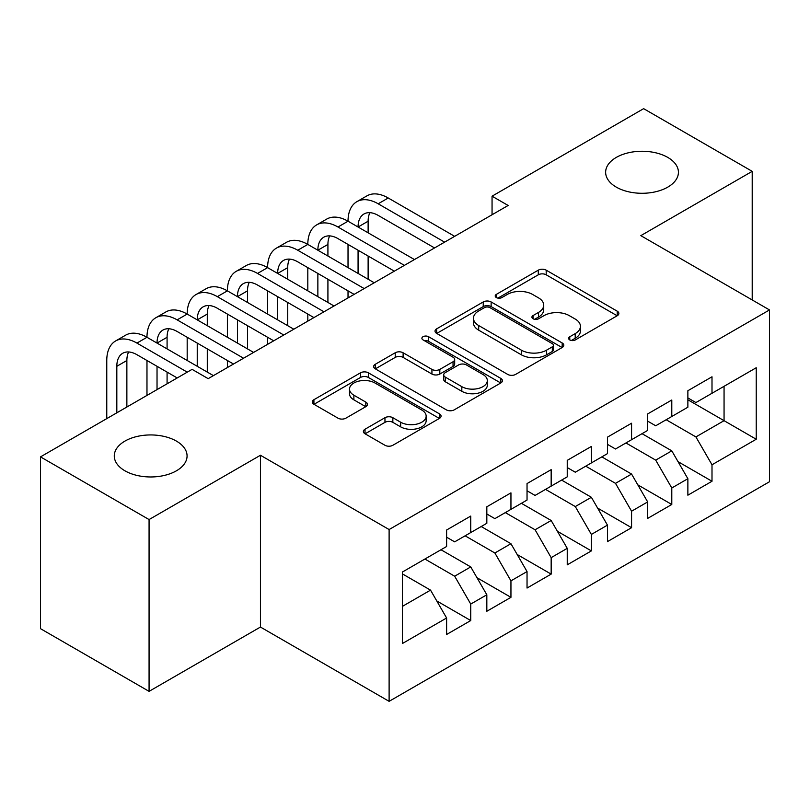 <?xml version="1.0" encoding="UTF-8"?>
<svg xmlns="http://www.w3.org/2000/svg" width="810" height="810" viewBox="0 0 810 810"><rect width="100%" height="100%" fill="white"/><g stroke="black" fill="none" stroke-linecap="round" stroke-linejoin="round"><path stroke-width="1.21" d="M569.774 339.947A3.908 2.258 0 0 0 575.292 339.947L617.23 315.738A5.579 3.22 0 0 0 618.87 313.46A5.579 3.22 0 0 0 617.23 311.182L546.193 270.165A5.579 3.22 0 0 0 538.296 270.165L496.358 294.374A3.908 2.258 0 0 0 495.214 295.974A3.908 2.258 0 0 0 496.358 297.564A3.908 2.258 0 0 0 501.886 297.564L507.313 294.435A17.86 10.307 0 0 1 532.575 294.435L538.488 297.847A17.86 10.307 0 0 1 543.723 305.137A17.86 10.307 0 0 1 538.488 312.437L533.061 315.566A3.908 2.258 0 0 0 531.917 317.166A3.908 2.258 0 0 0 533.061 318.755A3.908 2.258 0 0 0 538.589 318.755L544.016 315.627A17.86 10.307 0 0 1 569.278 315.627L575.201 319.039A17.86 10.307 0 0 1 580.426 326.329A17.86 10.307 0 0 1 575.201 333.629L569.774 336.757A3.908 2.258 0 0 0 568.63 338.357A3.908 2.258 0 0 0 569.774 339.947L569.774 336.757M176.408 441.096A36.389 21.009 0 0 0 136.748 436.539A36.389 21.009 0 0 0 114.281 455.959A36.389 21.009 0 0 0 124.942 470.812A36.389 21.009 0 0 0 164.602 475.369A36.389 21.009 0 0 0 187.069 455.959A36.389 21.009 0 0 0 176.408 441.096M667.774 157.413A36.389 21.009 0 0 0 628.104 152.857A36.389 21.009 0 0 0 605.637 172.267A36.389 21.009 0 0 0 616.299 187.13A36.389 21.009 0 0 0 655.958 191.686A36.389 21.009 0 0 0 678.426 172.267A36.389 21.009 0 0 0 667.774 157.413M365.026 429.219A5.579 3.22 0 0 0 363.396 431.497A5.579 3.22 0 0 0 365.026 433.775L384.963 445.277A5.579 3.22 0 0 0 392.85 445.277L439.425 418.395A5.579 3.22 0 0 0 441.065 416.117A5.579 3.22 0 0 0 439.425 413.839L368.388 372.823A5.579 3.22 0 0 0 360.49 372.823L313.916 399.705A5.579 3.22 0 0 0 312.285 401.983A5.579 3.22 0 0 0 313.916 404.261L337.993 418.162A5.579 3.22 0 0 0 345.89 418.162L365.816 406.66A5.579 3.22 0 0 0 367.457 404.382A5.579 3.22 0 0 0 365.816 402.104L353.879 395.209A14.934 8.616 0 0 1 349.505 389.114A14.934 8.616 0 0 1 358.719 381.145A14.934 8.616 0 0 1 375 383.019L421.767 410.022A14.934 8.616 0 0 1 426.141 416.117A14.934 8.616 0 0 1 416.917 424.075A14.934 8.616 0 0 1 400.646 422.212L392.85 417.707A5.579 3.22 0 0 0 384.963 417.707L365.026 429.219L365.026 433.775M149.07 519.564L149.07 691.355L260.445 627.051L260.445 455.26L149.07 519.564L40.5 456.88L192.091 369.36L208.17 378.655L508.133 205.467L492.055 196.182L492.055 214.751M260.445 455.26L389.114 529.548L769.5 309.936L769.5 481.727L389.114 701.338L389.114 529.548M752.206 299.953L752.206 171.345L640.831 235.649L769.5 309.936M752.206 171.345L643.646 108.661L492.055 196.182M507.708 374.412A5.579 3.22 0 0 0 515.606 374.412L562.17 347.52A5.579 3.22 0 0 0 563.811 345.242A5.579 3.22 0 0 0 562.17 342.964L491.133 301.948A5.579 3.22 0 0 0 483.236 301.948L436.661 328.84A5.579 3.22 0 0 0 435.031 331.118A5.579 3.22 0 0 0 436.661 333.396L507.708 374.412M424.612 340.797A3.908 2.258 0 0 1 428.571 341.344L428.571 336.697L500.803 378.402A5.579 3.22 0 0 1 502.433 380.68A5.579 3.22 0 0 1 500.803 382.958L454.228 409.85A5.579 3.22 0 0 1 446.33 409.85L375.293 368.833L375.293 364.277A5.579 3.22 0 0 0 373.653 366.555A5.579 3.22 0 0 0 375.293 368.833M375.293 364.277L395.219 352.765A5.579 3.22 0 0 1 403.117 352.765L431.933 369.4A5.579 3.22 0 0 0 439.82 369.4L453.043 361.766A5.579 3.22 0 0 0 454.683 359.488A5.579 3.22 0 0 0 453.043 357.21L423.043 339.896A3.908 2.258 0 0 1 421.899 338.296A3.908 2.258 0 0 1 424.318 336.211A3.908 2.258 0 0 1 428.571 336.697M687.872 399.775L724.059 420.673L724.059 386.309L756.226 367.74L712 393.275L712 376.792L687.872 390.724L687.872 407.207L671.794 416.492L671.794 400.008L647.666 413.94L647.666 430.424L631.577 439.708L631.577 423.225L607.46 437.147L607.46 453.63L591.371 462.925L591.371 446.442L567.243 460.363L567.243 476.847L551.164 486.132L551.164 469.648L527.037 483.58L527.037 500.064L510.948 509.348L510.948 492.865L486.83 506.797L486.83 523.28L470.742 532.565L470.742 516.081L446.614 530.013L446.614 546.497L402.388 572.032L402.388 643.535L446.614 618L430.535 590.136L402.388 573.885M756.226 367.74L756.226 439.243L712 464.778L695.912 436.924L666.164 419.742M678.021 461.649L712 481.261L712 464.778M712 481.261L687.872 495.193L687.872 478.71L671.794 487.995L655.705 460.131L625.948 442.959M637.814 484.856L671.794 504.478L671.794 487.995M671.794 504.478L647.666 518.4L647.666 501.927L631.577 511.211L615.499 483.347L585.741 466.175M597.608 508.072L631.577 527.695L631.577 511.211M631.577 527.695L607.46 541.617L607.46 525.133L591.371 534.428L575.292 506.564L545.535 489.382M557.391 531.289L591.371 550.901L591.371 534.428M591.371 550.901L567.243 564.833L567.243 548.35L551.164 557.634L535.076 529.78L505.318 512.598M517.185 554.506L551.164 574.118L551.164 557.634M551.164 574.118L527.037 588.05L527.037 571.566L510.948 580.851L494.869 552.997L465.112 535.815M476.979 577.722L510.948 597.335L510.948 580.851M510.948 597.335L486.83 611.266L486.83 594.783L470.742 604.068L454.663 576.214L424.906 559.032M436.762 600.929L470.742 620.551L470.742 604.068M470.742 620.551L446.614 634.483L446.614 618M446.614 537.212L454.663 541.849L470.742 532.565M402.388 606.386L430.535 590.136M486.83 513.996L494.869 518.633L510.948 509.348M454.663 576.214L470.742 566.919L440.984 549.747M486.83 594.783L470.742 566.919M527.037 490.779L535.076 495.426L551.164 486.132M494.869 552.997L510.948 543.712L481.201 526.53M527.037 571.566L510.948 543.712M567.243 467.562L575.292 472.21L591.371 462.925M535.076 529.78L551.164 520.496L521.407 503.314M567.243 548.35L551.164 520.496M607.46 444.346L615.499 448.993L631.577 439.708M575.292 506.564L591.371 497.279L561.613 480.097M607.46 525.133L591.371 497.279M647.666 421.129L655.705 425.776L671.794 416.492M615.499 483.347L631.577 474.063L601.83 456.88M647.666 501.927L631.577 474.063M687.872 397.923L695.912 402.56L712 393.275M655.705 460.131L671.794 450.846L642.036 433.674M687.872 478.71L671.794 450.846M40.5 456.88L40.5 628.671L149.07 691.355M260.445 627.051L389.114 701.338M695.912 436.924L724.059 420.673L756.226 439.243M571.333 340.504L575.201 338.266A17.86 10.307 0 0 0 580.426 330.976L580.426 326.329M543.723 305.137L543.723 309.784A17.86 10.307 0 0 1 538.488 317.075L534.63 319.312M617.159 315.779L546.193 274.803A5.579 3.22 0 0 0 538.296 274.803L497.917 298.12M562.099 347.571L491.133 306.595A5.579 3.22 0 0 0 483.236 306.595L436.742 333.436M552.309 346.842A3.908 2.258 0 0 0 553.453 345.242A3.908 2.258 0 0 0 552.309 343.653L489.949 307.648A3.908 2.258 0 0 0 484.421 307.648L478.7 310.949A17.86 10.307 0 0 0 473.465 318.249A17.86 10.307 0 0 0 478.7 325.539L521.326 350.143A17.86 10.307 0 0 0 546.588 350.143L552.309 346.842L552.309 351.489A3.908 2.258 0 0 0 553.453 349.89L553.453 345.242M473.465 318.249L473.465 322.886A17.86 10.307 0 0 0 478.7 330.176L478.7 325.539M552.309 351.489L546.588 354.79A17.86 10.307 0 0 1 521.326 354.79L478.7 330.176M375.364 368.874L395.219 357.412L395.219 352.765M454.683 359.488L454.683 364.135A5.579 3.22 0 0 1 453.043 366.414L439.82 374.048A5.579 3.22 0 0 1 431.933 374.048L403.117 357.412A5.579 3.22 0 0 0 395.219 357.412M428.571 341.344L500.722 382.998M461.821 386.664A14.934 8.616 0 0 0 478.092 388.527A14.934 8.616 0 0 0 487.316 380.568A14.934 8.616 0 0 0 482.942 374.473L466.459 364.956A5.579 3.22 0 0 0 458.571 364.956L445.348 372.59A5.579 3.22 0 0 0 443.708 374.868A5.579 3.22 0 0 0 445.348 377.146L461.821 386.664L461.821 391.301A14.934 8.616 0 0 0 478.092 393.174A14.934 8.616 0 0 0 487.316 385.206L487.316 380.568M443.708 374.868L443.708 379.515A5.579 3.22 0 0 0 445.348 381.793L445.348 377.146M461.821 391.301L445.348 381.793M426.141 416.117L426.141 420.755A14.934 8.616 0 0 1 416.917 428.723A14.934 8.616 0 0 1 400.646 426.85L392.85 422.354A5.579 3.22 0 0 0 384.963 422.354L365.108 433.816M349.505 389.114L349.505 393.751A14.934 8.616 0 0 0 353.879 399.846L353.879 395.209M365.745 406.701L353.879 399.846M439.354 418.436L368.388 377.46A5.579 3.22 0 0 0 360.49 377.46L313.996 404.311M106.768 418.628L106.768 360.501A42.646 24.624 60 0 1 115.597 340.969L125.651 335.168A42.646 24.624 60 0 1 146.974 337.284A42.646 24.624 60 0 1 155.803 317.763L165.858 311.951A42.646 24.624 60 0 1 187.181 314.067A42.646 24.624 60 0 1 196.02 294.546L206.074 288.745A42.646 24.624 60 0 1 227.397 290.851A42.646 24.624 60 0 1 236.226 271.33L246.28 265.528A42.646 24.624 60 0 1 267.604 267.634A42.646 24.624 60 0 1 276.433 248.113L286.487 242.311A42.646 24.624 60 0 1 307.81 244.417A42.646 24.624 60 0 1 316.649 224.897L326.703 219.095A42.646 24.624 60 0 1 348.027 221.211A42.646 24.624 60 0 1 356.856 201.68L366.91 195.878A42.646 24.624 60 0 1 388.233 197.994L454.663 236.348M356.856 201.68A42.646 24.624 60 0 1 378.179 203.796L444.609 242.149M434.555 247.951L378.179 215.399A28.431 16.413 -120 0 0 363.963 213.992A28.431 16.413 -120 0 0 358.071 227.013L368.125 221.211L368.125 232.814M369.907 212.686A28.431 16.413 -120 0 0 368.125 221.211M358.071 250.229L358.071 273.446M368.125 256.031L368.125 279.248M348.027 297.908L348.027 290.851M348.027 267.634L348.027 244.428M316.649 224.897A42.646 24.624 60 0 1 337.973 227.013L348.027 221.211L414.447 259.554M337.973 227.013L404.392 265.366M394.349 271.168L337.973 238.616A28.431 16.413 -120 0 0 323.757 237.208A28.431 16.413 -120 0 0 317.864 250.229L327.918 244.428L327.918 256.031M329.7 235.902A28.431 16.413 -120 0 0 327.918 244.428M317.864 273.446L317.864 296.652M327.918 279.248L327.918 302.464M307.81 321.125L307.81 314.067M307.81 290.851L307.81 267.634M276.433 248.113A42.646 24.624 60 0 1 297.756 250.229L307.81 244.417L374.24 282.771M297.756 250.229L364.186 288.573M354.132 294.384L297.756 261.833A28.431 16.413 -120 0 0 283.541 260.425A28.431 16.413 -120 0 0 277.658 273.446L287.712 267.634L287.712 279.248M289.494 259.119A28.431 16.413 -120 0 0 287.712 267.634M277.658 296.652L277.658 319.869M287.712 302.464L287.712 325.671M267.604 344.341L267.604 337.284M267.604 314.067L267.604 290.851M236.226 271.33A42.646 24.624 60 0 1 257.55 273.446L267.604 267.634L334.034 305.988M257.55 273.446L323.98 311.789M313.926 317.591L257.55 285.049A28.431 16.413 -120 0 0 243.334 283.642A28.431 16.413 -120 0 0 237.452 296.652L247.495 290.851L247.495 302.464M249.277 282.325A28.431 16.413 -120 0 0 247.495 290.851M237.452 319.869L237.452 343.086M247.495 325.671L247.495 348.887M227.397 367.558L227.397 360.501M227.397 337.284L227.397 314.067M196.02 294.546A42.646 24.624 60 0 1 217.343 296.652L227.397 290.851L293.817 329.204M217.343 296.652L283.763 335.006M273.719 340.808L217.343 308.266A28.431 16.413 -120 0 0 203.128 306.858A28.431 16.413 -120 0 0 197.235 319.869L207.289 314.067L207.289 325.671M209.071 305.542A28.431 16.413 -120 0 0 207.289 314.067M197.235 343.086L197.235 366.302M207.289 348.887L207.289 372.104M187.181 360.501L187.181 337.284M155.803 317.763A42.646 24.624 60 0 1 177.137 319.869L187.181 314.067L253.611 352.421M177.137 319.869L243.557 358.222M233.503 364.024L177.137 331.482A28.431 16.413 -120 0 0 162.911 330.075A28.431 16.413 -120 0 0 157.029 343.086L167.083 337.284L167.083 348.887M168.865 328.759A28.431 16.413 -120 0 0 167.083 337.284M157.029 366.302L157.029 389.61M167.083 372.104L167.083 383.808M146.974 395.412L146.974 360.501M115.597 340.969A42.646 24.624 60 0 1 136.92 343.086L146.974 337.284L213.405 375.627M136.92 343.086L187.262 372.154M177.208 377.956L136.92 354.689A28.431 16.413 -120 0 0 122.705 353.281A28.431 16.413 -120 0 0 116.822 366.302L116.822 412.827M128.648 351.975A28.431 16.413 -120 0 0 126.866 360.501L126.866 407.015M575.201 338.266L575.201 333.629M533.061 318.755L533.061 315.566M538.488 317.075L538.488 312.437M496.358 297.564L496.358 294.374M538.296 274.803L538.296 270.165M546.193 274.803L546.193 270.165M617.23 315.738L617.23 311.182M436.661 333.396L436.661 328.84M483.236 306.595L483.236 301.948M491.133 306.595L491.133 301.948M562.17 347.52L562.17 342.964M521.326 354.79L521.326 350.143M546.588 354.79L546.588 350.143M403.117 357.412L403.117 352.765M431.933 374.048L431.933 369.4M439.82 374.048L439.82 369.4M453.043 366.414L453.043 361.766M500.803 382.958L500.803 378.402M384.963 422.354L384.963 417.707M392.85 422.354L392.85 417.707M400.646 426.85L400.646 422.212M365.816 406.66L365.816 402.104M313.916 404.261L313.916 399.705M360.49 377.46L360.49 372.823M368.388 377.46L368.388 372.823M439.425 418.395L439.425 413.839M388.233 197.994L378.179 203.796M126.866 360.501L116.822 366.302"/></g></svg>
